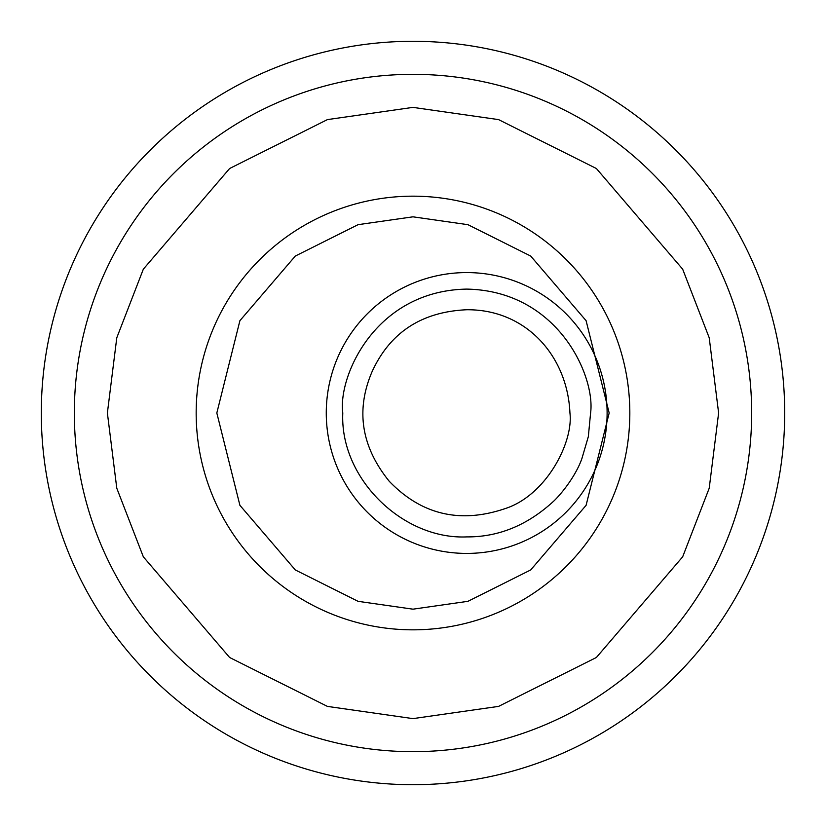 <?xml version="1.0" encoding="UTF-8"?>
<svg xmlns="http://www.w3.org/2000/svg" width="826" height="826" viewBox="0 0 826 826"><rect width="100%" height="100%" fill="white"/><g stroke="black" fill="none" stroke-linecap="round" stroke-linejoin="round"><path stroke-width="1.24" d="M413 41.3A371.7 371.7 0 0 1 734.903 598.85A371.7 371.7 0 0 1 91.097 598.85A371.7 371.7 0 0 1 413 41.3M413 74.34A338.66 338.66 0 0 0 119.708 582.33A338.66 338.66 0 0 0 706.292 582.33A338.66 338.66 0 0 0 413 74.34M413 196.175A216.825 216.825 0 0 0 225.219 521.413A216.825 216.825 0 0 0 600.781 521.413A216.825 216.825 0 0 0 413 196.175M607.11 412.866A140.42 140.42 0 0 1 466.783 553.42A140.42 140.42 0 0 1 326.27 413.041A140.42 140.42 0 0 1 466.69 272.58A140.42 140.42 0 0 1 607.11 412.866A140.42 140.42 0 0 1 466.783 553.42A140.42 140.42 0 0 1 326.27 413.041A140.42 140.42 0 0 1 466.69 272.58A140.42 140.42 0 0 1 607.11 412.866M590.59 413L588.329 436.665L581.886 458.606C576.858 473.102 564.819 490.179 554.298 500.608C527.99 525.057 498.78 537.148 466.69 536.9C403.057 539.719 339.775 478.729 342.79 413C337.813 376.759 374.983 290.793 466.69 289.1C558.397 290.793 595.567 376.759 590.59 413M466.69 309.75C526.482 309.234 567.555 356.553 569.94 413C573.43 441.631 547.514 492.833 508.124 507.567C461.817 524.262 422.169 515.486 389.191 481.217C361.189 446.546 355.531 409.923 372.227 371.328C390.244 332.31 421.735 311.784 466.69 309.75M413 107.38L498.574 119.605L596.372 168.504L682.668 269.183L709.214 337.772L718.62 413L709.214 488.228L682.668 556.817L596.372 657.496L498.574 706.395L413 718.62L327.426 706.395L229.628 657.496L143.332 556.817L116.786 488.228L107.38 413L116.786 337.772L143.332 269.183L229.628 168.504L327.426 119.605L413 107.38M413 216.825L467.929 224.672L530.705 256.06L586.099 320.684L609.175 413L586.099 505.316L530.705 569.94L467.929 601.328L413 609.175L358.071 601.328L295.295 569.94L239.901 505.316L216.825 413L239.901 320.684L295.295 256.06L358.071 224.672L413 216.825"/></g></svg>
